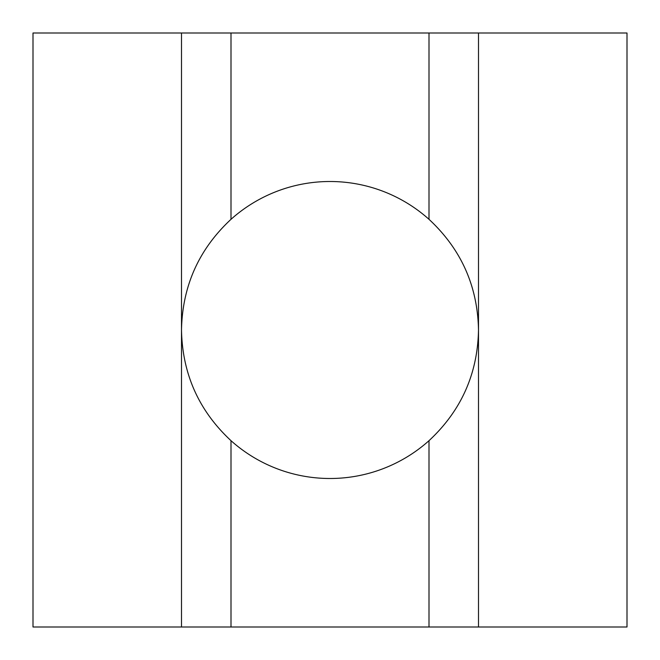 <?xml version="1.0" encoding="UTF-8"?>
<svg xmlns="http://www.w3.org/2000/svg" width="660" height="660" viewBox="0 0 660 660"><rect width="100%" height="100%" fill="white"/><g stroke="black" fill="none" stroke-linecap="round" stroke-linejoin="round"><path stroke-width="0.99" d="M429 440.682A148.5 148.5 0 0 1 231 440.682L231 627L478.5 627L478.5 33L429 33L429 219.318C461.15 249.216 477.65 286.11 478.5 330C477.65 373.89 461.15 410.784 429 440.682L429 627M231 440.682C198.85 410.784 182.35 373.89 181.5 330C182.35 286.11 198.85 249.216 231 219.318A148.5 148.5 0 0 1 429 219.318M181.5 627L33 627L33 33L181.5 33L181.5 627L231 627M33 156.75L33 330M478.5 33L627 33L627 627L478.5 627M627 330L627 503.25M429 33L181.5 33M181.5 478.5L181.5 330M231 33L231 219.318M478.5 181.5L478.5 330"/></g></svg>
